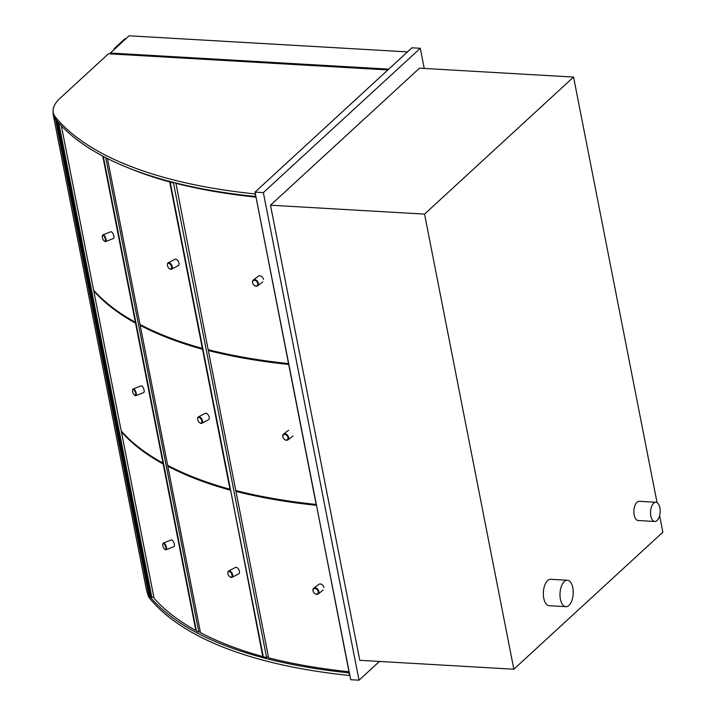 <?xml version="1.0" encoding="UTF-8"?>
<svg xmlns="http://www.w3.org/2000/svg" width="716" height="716" viewBox="0 0 716 716"><rect width="100%" height="100%" fill="white"/><g stroke="black" fill="none" stroke-linecap="round" stroke-linejoin="round"><path stroke-width="1.07" d="M379.417 661.45L359.029 680.2L263.363 192.586L420.274 48.285L424.23 68.441M419.513 68.172L270.505 205.206L359.79 660.313L513.846 669.218L424.552 214.111L573.561 77.068L419.513 68.172M420.274 48.285L411.942 47.802L255.039 192.103L263.363 192.586M359.029 680.2L350.706 679.717L255.039 192.103M270.505 205.206L424.552 214.111M659.606 515.636L662.855 532.176L513.846 669.218M573.561 77.068L657.055 502.623M110.506 53.897L110.336 53.038L129.077 35.8L407.494 51.892M110.336 53.038L388.761 69.13M114.918 48.813L114.05 48.769L124.441 39.21A1.924 0.761 168.9 0 1 126.097 38.53M114.193 49.485L114.05 48.769M56.895 120.834L56.689 120.897A491.785 195.146 168.9 0 1 55.499 119.474A59.186 23.485 168.9 0 1 53.27 114.9A59.186 23.485 168.9 0 1 53.145 112.027M53.27 114.9L146.556 590.378A59.186 23.485 -11.1 0 0 148.785 594.951A491.785 195.146 -11.1 0 0 149.975 596.374L56.689 120.897M149.975 596.374L150.709 596.159M387.884 69.935L108.42 53.781L60.108 98.217A59.186 23.485 -11.1 0 0 53.235 112.564A59.186 23.485 -11.1 0 0 55.481 117.147A491.785 195.146 -11.1 0 0 255.039 193.929A1.924 0.761 -11.1 0 0 255.397 193.946M255.907 196.542A1.924 0.761 168.9 0 1 255.549 196.524A491.785 195.146 168.9 0 1 55.991 119.751A59.186 23.485 168.9 0 1 53.745 115.169L53.235 112.564M147.505 593.036L147.711 594.11A59.186 23.485 -11.1 0 0 149.957 598.692A491.785 195.146 -11.1 0 0 349.515 675.474A1.924 0.761 -11.1 0 0 349.873 675.483M349.363 672.888A1.924 0.761 168.9 0 1 349.005 672.87A491.785 195.146 168.9 0 1 149.447 596.097A59.186 23.485 168.9 0 1 148.024 593.913M57.298 121.308L150.396 595.81L151.846 597.421L58.766 122.991M151.846 597.421L153.77 596.849M568.96 605.387A13.237 6.605 93.3 0 0 573.203 590.727A13.237 6.605 93.3 0 0 567.385 580.264A13.237 6.605 93.3 0 0 564.28 581.553A13.237 6.605 93.3 0 0 560.028 596.213A13.237 6.605 93.3 0 0 565.855 606.685A13.237 6.605 93.3 0 0 568.96 605.387M567.385 580.264L550.729 579.298A13.237 6.605 93.3 0 0 547.624 580.587A13.237 6.605 93.3 0 0 543.381 595.247A13.237 6.605 93.3 0 0 549.199 605.718L565.855 606.685M657.046 520.541A9.621 4.797 93.3 0 0 660.134 509.882A9.621 4.797 93.3 0 0 655.901 502.265A9.621 4.797 93.3 0 0 653.645 503.205A9.621 4.797 93.3 0 0 650.558 513.864A9.621 4.797 93.3 0 0 654.791 521.481A9.621 4.797 93.3 0 0 657.046 520.541M655.901 502.265L639.245 501.298A9.621 4.797 93.3 0 0 636.989 502.238A9.621 4.797 93.3 0 0 633.902 512.907A9.621 4.797 93.3 0 0 638.135 520.514L654.791 521.481M103.283 156.374L196.39 630.921L198.851 632.165L105.762 157.663M200.274 631.584L198.851 632.165M170.927 181.73L170.175 182.15L263.291 656.76L266.612 657.601L173.496 182.992L174.221 182.58M266.612 657.601L268.366 656.608M170.175 182.15L173.496 182.992M121.809 431.587L121.389 431.793L154.038 598.227A491.785 195.146 -11.1 0 0 195.826 630.447L163.167 464.004L163.606 463.834M121.389 431.793A491.785 195.146 -11.1 0 0 163.167 464.004M102.764 156.097L135.36 322.272A491.785 195.146 168.9 0 1 93.581 290.061L61.352 125.783M168.654 465.839L167.821 466.179L200.471 632.622A491.785 195.146 -11.1 0 0 262.808 656.554L263.211 656.339M262.808 656.554L230.552 489.905M167.821 466.179A491.785 195.146 -11.1 0 0 230.158 490.12M107.463 158.522L140.014 324.446A491.785 195.146 168.9 0 0 202.351 348.388L169.692 181.945A491.785 195.146 168.9 0 1 129.686 168.421M170.363 181.587L169.692 181.945M236.96 490.827L235.958 491.391L268.607 657.834A491.785 195.146 -11.1 0 0 348.996 671.76L349.122 671.662M348.996 671.76L316.463 505.219M235.958 491.391A491.785 195.146 -11.1 0 0 316.338 505.317M256.006 197.052L288.53 363.585A491.785 195.146 168.9 0 1 208.15 349.659L175.894 183.001M255.88 197.151A491.785 195.146 168.9 0 1 175.501 183.224M165.826 547.409A3.124 1.199 68.5 0 1 164.895 549.378A3.124 1.199 68.5 0 1 163.203 546.997A3.124 1.199 68.5 0 1 162.809 544.088A3.124 1.199 68.5 0 1 164.313 544.196A3.124 1.199 68.5 0 1 165.826 547.409M165.127 549.476A3.607 1.387 -111.5 0 0 165.396 549.655A3.607 1.387 -111.5 0 0 166.058 549.745A3.607 1.387 -111.5 0 0 166.47 547.373A3.607 1.387 -111.5 0 0 163.409 543.032A3.607 1.387 -111.5 0 0 162.997 543.551A3.607 1.387 -111.5 0 0 162.917 543.865M166.058 549.745L173.907 546.657A3.607 1.387 -111.5 0 0 174.319 544.285A3.607 1.387 -111.5 0 0 171.267 539.945L163.409 543.032M105.368 239.234A3.124 1.199 68.5 0 1 104.438 241.211A3.124 1.199 68.5 0 1 102.737 238.822A3.124 1.199 68.5 0 1 102.352 235.922A3.124 1.199 68.5 0 1 103.856 236.02A3.124 1.199 68.5 0 1 105.368 239.234M104.67 241.301A3.607 1.387 -111.5 0 0 104.939 241.48A3.607 1.387 -111.5 0 0 105.592 241.578A3.607 1.387 -111.5 0 0 106.013 239.207A3.607 1.387 -111.5 0 0 102.952 234.857A3.607 1.387 -111.5 0 0 102.531 235.376A3.607 1.387 -111.5 0 0 102.46 235.689M105.592 241.578L113.45 238.491A3.607 1.387 -111.5 0 0 113.862 236.11A3.607 1.387 -111.5 0 0 110.801 231.769L102.952 234.857M232.011 574.975A3.124 1.727 62.3 0 1 230.06 576.971A3.124 1.727 62.3 0 1 227.885 572.809A3.124 1.727 62.3 0 1 229.791 571.699A3.124 1.727 62.3 0 1 232.011 574.975M230.239 577.069A3.607 1.987 -117.7 0 0 230.436 577.186A3.607 1.987 -117.7 0 0 232.011 577.373A3.607 1.987 -117.7 0 0 232.682 574.885A3.607 1.987 -117.7 0 0 228.655 570.983A3.607 1.987 -117.7 0 0 227.912 572.388A3.607 1.987 -117.7 0 0 227.903 572.612M232.011 577.373L238.768 573.829A3.607 1.987 -117.7 0 0 239.439 571.341A3.607 1.987 -117.7 0 0 235.412 567.439L228.655 570.983M171.554 266.808A3.124 1.727 62.3 0 1 169.602 268.804A3.124 1.727 62.3 0 1 167.419 264.643A3.124 1.727 62.3 0 1 169.334 263.524A3.124 1.727 62.3 0 1 171.554 266.808M169.781 268.894A3.607 1.987 -117.7 0 0 169.969 269.019A3.607 1.987 -117.7 0 0 171.554 269.198A3.607 1.987 -117.7 0 0 172.225 266.71A3.607 1.987 -117.7 0 0 168.197 262.808A3.607 1.987 -117.7 0 0 167.454 264.213A3.607 1.987 -117.7 0 0 167.446 264.437M171.554 269.198L178.311 265.654A3.607 1.987 -117.7 0 0 178.973 263.166A3.607 1.987 -117.7 0 0 174.955 259.264L168.197 262.808M318.199 591.595A3.124 2.229 52.8 0 1 314.879 593.591A3.124 2.229 52.8 0 1 313.921 588.713A3.124 2.229 52.8 0 1 318.199 591.595M318.853 591.443A3.607 2.569 -127.2 0 0 316.732 588.382A3.607 2.569 -127.2 0 0 313.751 588.221A3.607 2.569 -127.2 0 0 313.008 590.745A3.607 2.569 -127.2 0 0 315.138 593.806A3.607 2.569 -127.2 0 0 318.11 593.967A3.607 2.569 -127.2 0 0 318.853 591.443M323.963 587.567A3.607 2.569 -127.2 0 0 321.842 584.507A3.607 2.569 -127.2 0 0 318.862 584.346L313.751 588.221M257.733 283.429A3.124 2.229 52.8 0 1 254.413 285.416A3.124 2.229 52.8 0 1 253.455 280.538A3.124 2.229 52.8 0 1 257.733 283.429M258.395 283.267A3.607 2.569 -127.2 0 0 256.265 280.207A3.607 2.569 -127.2 0 0 253.294 280.046A3.607 2.569 -127.2 0 0 252.551 282.578A3.607 2.569 -127.2 0 0 254.672 285.639A3.607 2.569 -127.2 0 0 257.653 285.8A3.607 2.569 -127.2 0 0 258.395 283.267M263.506 279.392A3.607 2.569 -127.2 0 0 261.376 276.331A3.607 2.569 -127.2 0 0 258.395 276.17L253.294 280.046M316.293 504.35L316.168 504.449A491.785 195.146 -11.1 0 1 235.788 490.532L208.32 350.527A491.785 195.146 -11.1 0 0 288.7 364.453L288.834 364.355M209.323 349.963L208.32 350.527M316.168 504.449L288.7 364.453M230.382 489.037L229.988 489.252A491.785 195.146 -11.1 0 1 167.651 465.31L140.184 325.315A491.785 195.146 -11.1 0 0 202.521 349.256L202.914 349.041M141.016 324.975L140.184 325.315M229.988 489.252L202.521 349.256M94.172 290.723L93.751 290.929L121.219 430.925A491.785 195.146 -11.1 0 0 162.997 463.136L135.53 323.14L135.968 322.97M93.751 290.929A491.785 195.146 -11.1 0 0 135.53 323.14M134.903 395.393A3.607 1.387 -111.5 0 0 135.163 395.572A3.607 1.387 -111.5 0 0 135.825 395.662A3.607 1.387 -111.5 0 0 136.237 393.29A3.607 1.387 -111.5 0 0 133.185 388.949A3.607 1.387 -111.5 0 0 132.764 389.459A3.607 1.387 -111.5 0 0 132.693 389.772M135.593 393.317A3.124 1.199 68.5 0 1 134.662 395.295A3.124 1.199 68.5 0 1 132.97 392.905A3.124 1.199 68.5 0 1 132.585 390.005A3.124 1.199 68.5 0 1 134.089 390.113A3.124 1.199 68.5 0 1 135.593 393.317M133.185 388.949L141.034 385.852A3.607 1.387 68.5 0 1 144.095 390.202A3.607 1.387 68.5 0 1 143.683 392.574L135.825 395.662M200.015 422.977A3.607 1.987 -117.7 0 0 200.203 423.102A3.607 1.987 -117.7 0 0 201.778 423.29A3.607 1.987 -117.7 0 0 202.449 420.793A3.607 1.987 -117.7 0 0 198.43 416.891A3.607 1.987 -117.7 0 0 197.679 418.296A3.607 1.987 -117.7 0 0 197.67 418.529M201.787 420.892A3.124 1.727 62.3 0 1 199.836 422.887A3.124 1.727 62.3 0 1 197.652 418.726A3.124 1.727 62.3 0 1 199.567 417.616A3.124 1.727 62.3 0 1 201.787 420.892M198.43 416.891L205.188 413.347A3.607 1.987 62.3 0 1 209.206 417.249A3.607 1.987 62.3 0 1 208.535 419.746L201.778 423.29M288.629 437.351A3.607 2.569 -127.2 0 0 286.498 434.29A3.607 2.569 -127.2 0 0 283.518 434.129A3.607 2.569 -127.2 0 0 282.775 436.662A3.607 2.569 -127.2 0 0 284.905 439.722A3.607 2.569 -127.2 0 0 287.886 439.884A3.607 2.569 -127.2 0 0 288.629 437.351M287.966 437.512A3.124 2.229 52.8 0 1 284.646 439.499A3.124 2.229 52.8 0 1 283.688 434.621A3.124 2.229 52.8 0 1 287.966 437.512M148.785 594.951L55.499 119.474M55.481 117.147L55.991 119.751M255.039 193.929L255.549 196.524M149.957 598.692L149.447 596.097M349.515 675.474L349.005 672.87M164.895 549.378L165.396 549.655M162.809 544.088L162.997 543.551M104.438 241.211L104.939 241.48M102.352 235.922L102.531 235.376M323.22 590.1L318.11 593.967M262.763 281.925L257.653 285.8M134.662 395.295L135.163 395.572M132.585 390.005L132.764 389.459M287.886 439.884L292.987 436.008M283.518 434.129L288.629 430.262"/></g></svg>
